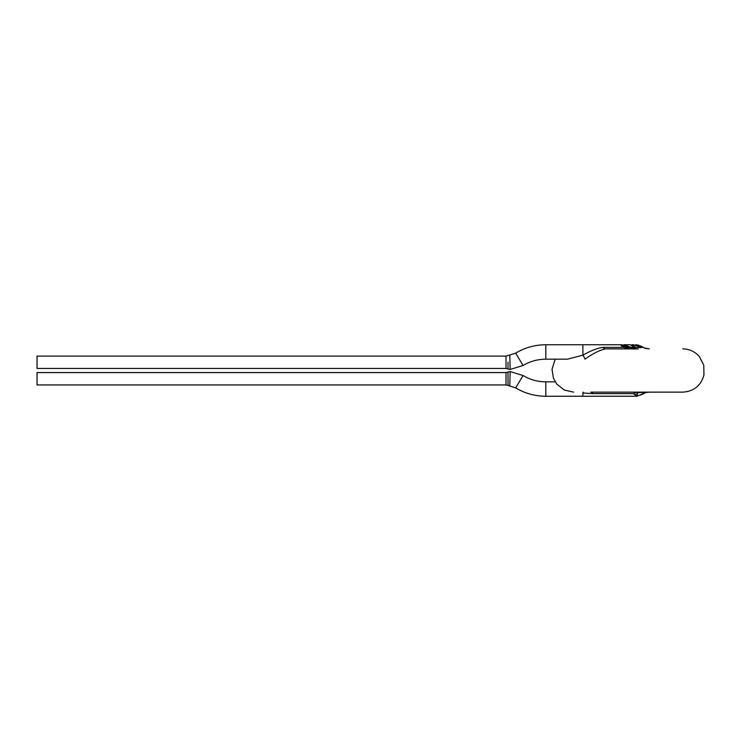 <?xml version="1.0" encoding="UTF-8"?>
<svg xmlns="http://www.w3.org/2000/svg" width="741" height="741" viewBox="0 0 741 741"><rect width="100%" height="100%" fill="white"/><g stroke="black" fill="none" stroke-linecap="round" stroke-linejoin="round"><path stroke-width="1.11" d="M628.479 348.881L621.153 345.204M621.19 348.881L622.338 348.881M628.109 348.881L623.959 347.381L621.19 345.639L621.199 345.01L630.146 348.881M625.997 347.381L629.109 347.381L621.792 344.76L545.811 344.76C534.993 344.815 524.943 347.603 515.643 353.142L523.081 365.489C530.084 361.321 537.66 359.218 545.811 359.181L545.811 344.76M633.611 348.881L624.107 344.973M635.296 348.881L623.829 344.76L630.424 344.76L635.611 348.64L635.621 347.381L641.076 347.631M641.085 347.64L641.076 346.214L635.75 344.945M641.076 347.381L642.095 347.381A4.122 1.519 119.8 0 0 641.706 346.427L645.059 348.326L641.085 346.556M645.059 348.326L649.283 348.881M638.288 348.881L605.471 348.881A4.122 3.159 90 0 1 603.035 347.381L623.959 347.381M567.458 359.181L582.889 355.171C590.92 350.632 597.635 348.038 603.035 347.381M605.471 348.881L615.308 348.881L605.471 348.881C599.682 350.123 592.846 353.559 584.973 359.163A4.122 1 59.8 0 0 582.889 355.171L582.889 344.76M633.842 349.085L635.621 348.881M620.717 348.881L623.079 348.881M638.436 345.102L635.574 344.76L641.076 346.214M640.965 347.52L640.974 346.371M635.537 348.835L635.5 347.251L631.851 344.973M631.823 344.76L633.518 344.76L640.78 347.381M631.823 344.787L635.5 347.251M682.794 348.881C689.547 349.02 695.123 351.651 699.513 356.791L703.765 365.211L703.95 374.983C700.93 385.672 693.872 391.387 682.794 392.137L590.79 392.137A4.122 2.742 90 0 1 592.902 393.628L582.889 392.98A4.122 0.491 100.7 0 1 583.139 392.137M509.78 355.087L510.16 369.444L523.081 365.489M508.011 362.219L507.983 368.944L508.011 362.219M506.01 368.444L506.01 356.088L37.05 356.088L37.05 368.444L506.01 368.444L509.827 369.444L507.974 368.944M582.889 392.98L582.889 396.25L636.547 396.25L633.574 393.628L592.902 393.628M634.824 392.684L635.898 392.137L637.723 392.684L649.283 392.137L644.8 392.684L640.984 394.582C638.196 396 636.973 396 637.334 394.582A4.122 3.538 25.7 0 1 633.574 393.628L634.824 392.684A4.122 3.798 -12.1 0 0 637.723 392.684L637.334 394.582M507.974 372.075L510.16 371.574L509.78 385.996L515.643 387.876L523.081 375.52C530.084 379.688 537.66 381.791 545.811 381.837L545.811 396.25C534.993 396.203 524.943 393.406 515.643 387.876M508.011 378.79L507.983 372.065L506.01 372.566L506.01 384.922L508.057 385.468L508.011 378.79M506.01 372.566L37.05 372.566L37.05 384.922L506.01 384.922M645.04 392.934L641.706 394.582A4.122 1.519 -119.8 0 1 640.984 394.582M631.147 347.381L634.361 347.381M641.706 346.427L636.565 344.76M555.194 359.181L552.026 369.268L553.434 378.262L556.815 384.125L564.318 390.025L573.627 392.137M567.893 359.181L545.811 359.181M506.01 356.088L515.643 353.142M555.194 381.837L545.811 381.837M582.889 396.25L545.811 396.25M507.983 372.065L510.16 371.574L523.081 375.52M509.78 385.931L508.057 385.468M645.04 348.085L649.255 348.881M641.706 394.582L636.584 396.25"/></g></svg>
